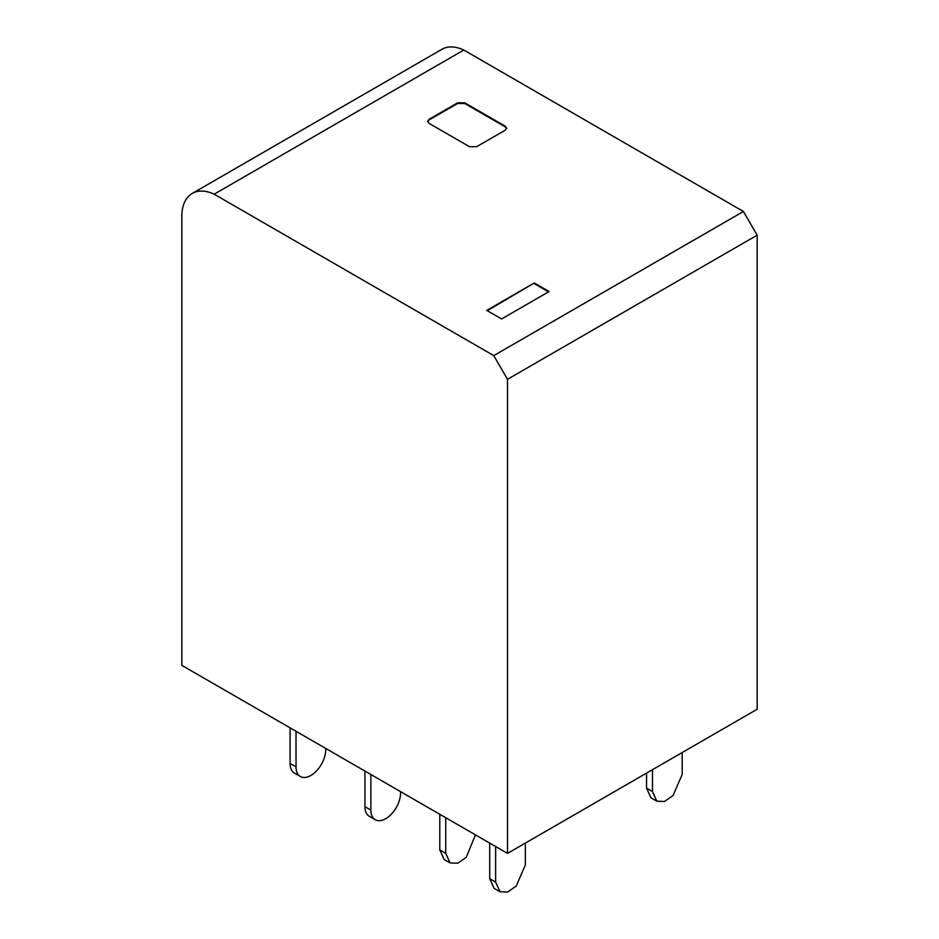 <?xml version="1.0" encoding="UTF-8"?>
<svg xmlns="http://www.w3.org/2000/svg" width="939" height="939" viewBox="0 0 939 939"><rect width="100%" height="100%" fill="white"/><g stroke="black" fill="none" stroke-linecap="round" stroke-linejoin="round"><path stroke-width="1.41" d="M463.796 50.049A50.413 29.109 -120 0 0 441.917 49.297L192.272 193.422A50.413 29.109 60 0 0 181.837 216.51L181.837 665.352L507.518 853.387L507.518 379.297L493.773 355.623L743.406 211.486L463.796 50.049L214.151 194.185L493.773 355.623M192.272 193.422A50.413 29.109 60 0 1 214.151 194.185M507.518 379.297L757.163 235.173L743.406 211.486M757.163 235.173L757.163 709.25L507.518 853.387M534.256 282.956L486.731 310.386L501.579 318.967L549.115 291.524L534.256 282.956L487.329 310.739M469.5 146.707L429.1 123.385L427.621 121.331L429.1 119.265L457.622 102.809L464.746 102.809L505.147 126.131L506.626 128.185L505.147 130.251L476.625 146.707L469.5 146.707M548.517 291.865L534.256 283.637M427.656 121.671L429.1 119.957L457.622 103.49L464.746 103.49L505.147 126.812L506.591 128.526M682.195 752.538L682.195 774.429L673.028 795.568L664.448 801.495L656.842 801.19L652.488 791.577L652.488 769.687M656.842 801.19L650.891 797.763L646.548 788.15L646.548 773.114M290.081 727.842L290.081 763.454A21.01 12.125 -60 0 0 294.423 773.067L300.374 776.494A21.01 12.125 120 0 0 316.56 770.872A21.01 12.125 120 0 0 325.727 749.733L325.727 748.418M296.02 731.27L296.02 766.881A21.01 12.125 120 0 0 300.374 776.494M364.931 806.671A21.01 12.125 120 0 0 369.285 816.284L375.224 819.712A21.01 12.125 -60 0 1 370.882 810.099L364.931 806.671L364.931 771.06M375.224 819.712A21.01 12.125 -60 0 0 391.41 814.09A21.01 12.125 -60 0 0 400.577 792.95L400.577 791.636M370.882 774.487L370.882 810.099M445.732 817.705L445.732 853.316L450.086 862.929L457.692 863.234L466.272 857.307L475.439 834.865M439.792 814.277L439.792 849.889L444.147 859.502L450.086 862.929M525.347 843.093L525.347 864.983L516.18 886.123L507.6 892.05L499.994 891.745L495.639 882.132L495.639 846.52M499.994 891.745L494.055 888.317L489.7 878.704L489.7 843.093M429.1 119.957L429.1 119.265M457.622 102.809L457.622 103.49M464.746 103.49L464.746 102.809M505.147 126.131L505.147 126.812M646.548 788.15L652.488 791.577M296.02 766.881L290.081 763.454M445.732 853.316L439.792 849.889M489.7 878.704L495.639 882.132"/></g></svg>
